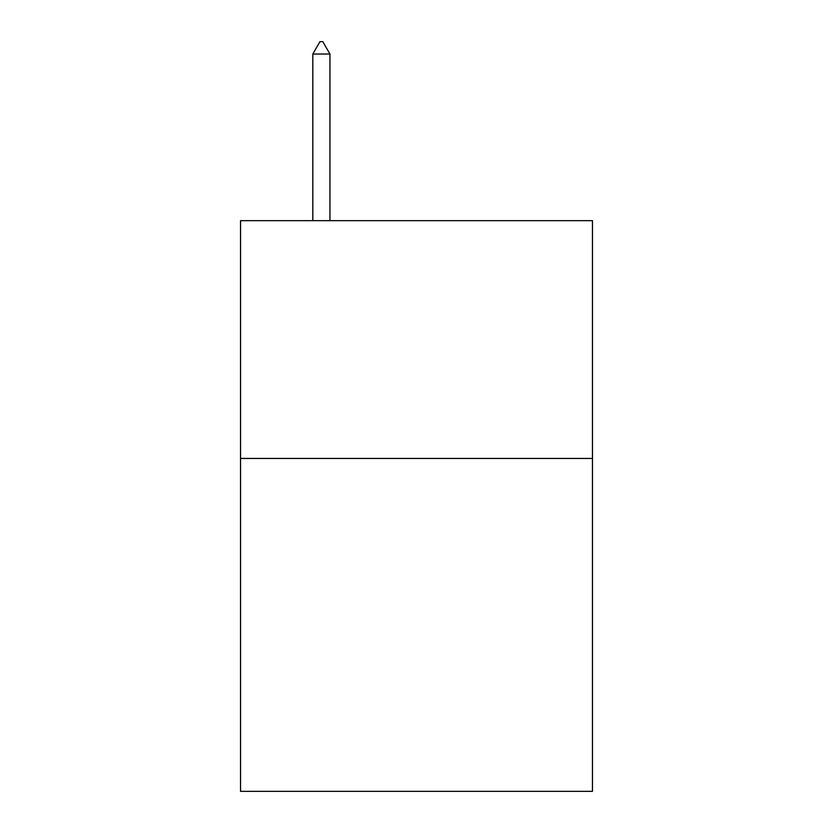 <?xml version="1.0" encoding="UTF-8"?>
<svg xmlns="http://www.w3.org/2000/svg" width="833" height="833" viewBox="0 0 833 833"><rect width="100%" height="100%" fill="white"/><g stroke="black" fill="none" stroke-linecap="round" stroke-linejoin="round"><path stroke-width="1.25" d="M592.461 458.442L592.461 791.35L240.539 791.35L240.539 220.662L592.461 220.662L592.461 458.442L240.539 458.442M329.941 54.02L322.808 41.65L319.955 41.65L312.823 54.02L329.941 54.02L329.941 220.662M312.823 54.02L312.823 220.662"/></g></svg>

